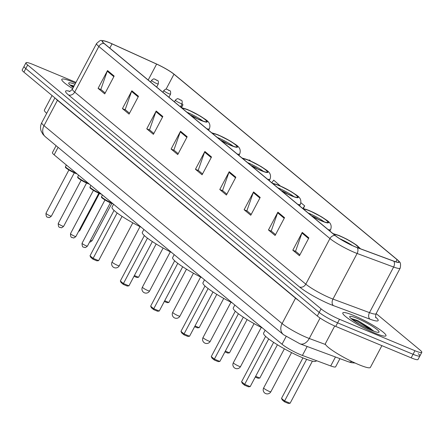 <?xml version="1.0" encoding="UTF-8"?>
<svg xmlns="http://www.w3.org/2000/svg" width="444" height="444" viewBox="0 0 444 444"><rect width="100%" height="100%" fill="white"/><g stroke="black" fill="none" stroke-linecap="round" stroke-linejoin="round"><path stroke-width="0.67" d="M339.943 358.658L335.625 366.805A15.268 2.126 -152.1 0 1 330.719 365.95L302.408 355.45A15.268 2.126 -152.1 0 1 300.46 354.678A15.268 2.126 -152.1 0 1 282.034 344.25L54.135 154.839A15.268 2.126 -152.1 0 1 52.431 152.603L56.094 145.693M75.991 82.384L32.828 64.402A15.268 2.126 27.9 0 0 25.974 62.776L22.2 69.902A15.268 2.126 27.9 0 0 23.904 72.133L317.305 315.989A15.268 2.126 27.9 0 0 335.731 326.418L411.172 357.847A15.268 2.126 27.9 0 0 418.026 359.474L419.913 355.91A15.268 2.126 27.9 0 0 418.209 353.679M25.974 62.776A15.268 2.126 27.9 0 0 27.678 65.007L321.079 308.863A15.268 2.126 27.9 0 0 339.505 319.291L414.946 350.721L413.059 354.284A15.268 2.126 27.9 0 0 419.913 355.91A15.268 2.126 27.9 0 1 413.059 354.284L337.618 322.855L413.059 354.284L411.172 357.847M321.079 308.863L319.192 312.426A15.268 2.126 27.9 0 0 337.618 322.855A15.268 2.126 27.9 0 1 319.192 312.426L25.791 68.57L319.192 312.426L317.305 315.989M24.087 66.339A15.268 2.126 27.9 0 0 25.791 68.57A15.268 2.126 27.9 0 1 24.087 66.339M375.014 333.166A24.426 3.402 27.9 0 0 385.98 335.769A24.426 3.402 27.9 0 0 375.996 327.095A24.426 3.402 27.9 0 0 353.774 315.512A24.426 3.402 27.9 0 0 342.807 312.909A24.426 3.402 27.9 0 0 352.791 321.589A24.426 3.402 27.9 0 0 375.014 333.166A24.426 3.402 27.9 0 0 385.98 335.769A24.426 3.402 27.9 0 0 375.996 327.095A24.426 3.402 27.9 0 0 353.774 315.512A24.426 3.402 27.9 0 0 342.807 312.909A24.426 3.402 27.9 0 0 352.791 321.589A24.426 3.402 27.9 0 0 375.014 333.166M75.574 83.172A24.426 3.402 27.9 0 0 72.761 81.957A24.426 3.402 27.9 0 0 61.794 79.354A24.426 3.402 27.9 0 0 72.699 88.606A24.426 3.402 27.9 0 1 61.794 79.354A24.426 3.402 27.9 0 1 72.761 81.957A24.426 3.402 27.9 0 1 75.574 83.172M355.006 246.703A16.284 2.264 -152.1 0 1 335.353 235.581L104.257 43.512A16.284 2.264 -152.1 0 1 102.442 41.131A16.284 2.264 -152.1 0 1 112.043 43.862L156.621 64.103A16.284 2.264 -152.1 0 1 173.981 74.226L397.025 259.601A16.284 2.264 -152.1 0 1 398.84 261.982A16.284 2.264 -152.1 0 1 393.606 261.066L357.081 247.524A16.284 2.264 -152.1 0 1 355.006 246.703M355.183 246.847A16.689 2.325 27.9 0 0 357.309 247.691L393.834 261.239A16.689 2.325 27.9 0 0 397.896 260.217A16.689 2.325 27.9 0 0 397.336 259.734L174.298 74.359A16.689 2.325 27.9 0 0 156.499 63.98L111.921 43.74A16.689 2.325 27.9 0 0 104.429 40.915A16.689 2.325 27.9 0 0 103.946 43.379L335.037 235.448A16.689 2.325 27.9 0 0 355.183 246.847M105.184 93.007L100.844 89.399L107.237 71.184A4.074 3.358 -50.3 0 1 107.52 70.546L98.085 88.362L104.723 93.878L114.158 76.063L107.52 70.546M101.11 89.621L98.085 88.362M129.526 113.237L125.186 109.629L131.579 91.414A4.074 3.358 -50.3 0 1 131.857 90.776L122.427 108.591L129.065 114.108L138.495 96.293L131.857 90.776M125.452 109.851L122.427 108.591M153.863 133.466L149.523 129.859L155.916 111.644A4.074 3.358 -50.3 0 1 156.199 111.006L146.764 128.821L153.402 134.338L162.837 116.522L156.199 111.006M149.789 130.081L146.764 128.821M178.205 153.696L173.865 150.089L180.258 131.874A4.074 3.358 -50.3 0 1 180.536 131.235L171.107 149.051L177.744 154.568L187.174 136.752L180.536 131.235M174.131 150.311L171.107 149.051M299.905 254.845L295.56 251.232L301.959 233.022A4.074 3.358 -50.3 0 1 302.236 232.384L292.807 250.194L299.445 255.711L308.874 237.901L302.236 232.384M295.826 251.454L292.807 250.194M275.563 234.615L271.223 231.002L277.617 212.793A4.074 3.358 -50.3 0 1 277.894 212.154L268.465 229.964L275.102 235.487L284.537 217.671L277.894 212.154M271.489 231.224L268.465 229.964M251.226 214.385L246.881 210.778L253.28 192.563A4.074 3.358 -50.3 0 1 253.557 191.925L244.122 209.74L250.766 215.257L260.195 197.441L253.557 191.925M247.147 210.994L244.122 209.74M226.884 194.156L222.544 190.548L228.938 172.333A4.074 3.358 -50.3 0 1 229.215 171.695L219.786 189.51L226.423 195.027L235.853 177.212L229.215 171.695M222.81 190.77L219.786 189.51M202.547 173.926L198.202 170.318L204.595 152.103A4.074 3.358 -50.3 0 1 204.878 151.465L195.443 169.281L202.087 174.797L211.516 156.982L204.878 151.465M198.468 170.54L195.443 169.281M414.946 350.721A15.268 2.126 27.9 0 0 421.8 352.347A15.268 2.126 27.9 0 0 420.096 350.116L376.129 313.575M181.485 107.603L182.995 104.745L182.007 103.918M303.319 208.491L304.695 205.888L300.893 202.73M250.766 161.067L249.378 159.918L249.078 160.323M280.236 185.886L273.715 180.142L271.8 182.762M304.695 205.888L302.858 208.403M182.995 104.745L181.08 107.359M334.732 325.99L325.402 343.606A25.441 3.541 27.9 0 0 335.803 352.647A25.441 3.541 27.9 0 0 358.952 364.707A25.441 3.541 27.9 0 0 370.374 367.421L381.901 345.648M374.259 331.368L357.809 320.596L351.093 318.476L359.496 324.27M371.606 330.336A16.595 2.309 27.9 0 0 378.76 332.312A16.595 2.309 27.9 0 0 373.127 326.756A16.595 2.309 27.9 0 0 357.176 318.342A16.595 2.309 27.9 0 0 349.722 316.938A16.595 2.309 27.9 0 0 371.606 330.336L356.782 320.968L351.093 318.476M357.809 320.596L369.952 328.094L373.781 331.196M357.653 247.735A13.742 1.915 27.9 0 0 358.158 247.519A13.742 1.915 27.9 0 0 352.547 242.635A13.742 1.915 27.9 0 0 340.043 236.125A13.742 1.915 27.9 0 0 334.06 234.504M352.553 245.626A13.742 1.915 27.9 0 0 339.871 238.778M265.146 330.214L263.592 333.15A29.77 4.14 27.9 0 0 275.757 343.723A29.77 4.14 27.9 0 0 302.841 357.836A29.77 4.14 27.9 0 0 316.206 361.011L316.406 360.639M244.555 385.181L244.683 384.332L250.188 386.624L248.485 386.818L244.555 385.181L242.346 383.344L241.586 381.757L244.683 384.332L268.72 338.933M250.188 386.624L273.626 342.357M241.586 381.757L265.617 336.369M284.476 401.814L284.604 400.965L290.104 403.252L288.406 403.452L284.476 401.814L282.267 399.972L281.507 398.39L284.604 400.965L306.643 359.34M290.104 403.252L312.404 361.144M281.507 398.39L302.952 357.886M52.07 95.543L44.389 110.051A25.441 3.541 27.9 0 0 46.709 113.331M74.975 84.305A16.595 2.309 27.9 0 0 68.709 83.383A16.595 2.309 27.9 0 0 73.299 87.474M74.098 85.958L70.08 84.921L73.46 87.168M70.08 84.921L73.832 86.458M311.472 215.734A13.742 1.915 27.9 0 0 321.678 220.857A13.742 1.915 27.9 0 0 327.844 222.322A13.742 1.915 27.9 0 0 322.233 217.443A13.742 1.915 27.9 0 0 309.729 210.928A13.742 1.915 27.9 0 0 303.746 209.313M324.248 221.845A13.742 1.915 27.9 0 0 308.552 213.153A13.742 1.915 27.9 0 0 308.197 213.009M234.832 305.017L233.278 307.958A29.77 4.14 27.9 0 0 262.571 328.072M214.241 359.99L214.369 359.135L219.874 361.427L218.171 361.621L214.241 359.99L212.032 358.147L211.272 356.56L214.369 359.135L238.406 313.736M219.874 361.427L243.312 317.16M211.272 356.56L235.303 311.177M255.639 376.329L259.796 378.06L277.422 344.76M259.796 378.06L258.092 378.255L255.245 377.067M318.098 219.247A6.105 0.849 27.9 0 0 311.871 215.912A6.105 0.849 27.9 0 0 311.583 215.795M281.157 190.537A13.742 1.915 27.9 0 0 291.364 195.665A13.742 1.915 27.9 0 0 297.536 197.13A13.742 1.915 27.9 0 0 291.919 192.246A13.742 1.915 27.9 0 0 279.415 185.736A13.742 1.915 27.9 0 0 273.432 184.116M293.934 196.648A13.742 1.915 27.9 0 0 278.238 187.962A13.742 1.915 27.9 0 0 277.883 187.812M204.518 279.825L202.964 282.761A29.77 4.14 27.9 0 0 232.256 302.88M183.927 334.793L184.055 333.944L189.56 336.236L187.856 336.43L183.927 334.793L181.718 332.956L180.958 331.368L184.055 333.944L208.097 288.545M189.56 336.236L212.998 291.969M180.958 331.368L204.989 285.98M225.324 351.132L229.481 352.863L247.114 319.563M229.481 352.863L227.778 353.063L224.93 351.876M287.784 194.05A6.105 0.849 27.9 0 0 281.557 190.72A6.105 0.849 27.9 0 0 281.268 190.604M250.843 165.346A13.742 1.915 27.9 0 0 261.05 170.468A13.742 1.915 27.9 0 0 267.221 171.933A13.742 1.915 27.9 0 0 261.605 167.055A13.742 1.915 27.9 0 0 249.101 160.539A13.742 1.915 27.9 0 0 243.118 158.924M263.619 171.456A13.742 1.915 27.9 0 0 247.924 162.765A13.742 1.915 27.9 0 0 247.569 162.621M174.203 254.628L172.649 257.564A29.77 4.14 27.9 0 0 201.942 277.683M153.613 309.596L153.746 308.747L159.246 311.039L157.542 311.233L153.613 309.596L151.404 307.759L150.644 306.171L153.746 308.747L177.783 263.348M159.246 311.039L182.684 266.772M150.644 306.171L174.675 260.783M195.01 325.94L199.167 327.672L216.8 294.372M199.167 327.672L197.463 327.866L194.616 326.679M257.47 168.859A6.105 0.849 27.9 0 0 251.243 165.523A6.105 0.849 27.9 0 0 250.954 165.407M220.529 140.149A13.742 1.915 27.9 0 0 230.736 145.277A13.742 1.915 27.9 0 0 236.907 146.736A13.742 1.915 27.9 0 0 231.291 141.858A13.742 1.915 27.9 0 0 218.787 135.342A13.742 1.915 27.9 0 0 212.809 133.727M233.305 146.259A13.742 1.915 27.9 0 0 217.61 137.573A13.742 1.915 27.9 0 0 217.255 137.424M143.889 229.437L142.335 232.373A29.77 4.14 27.9 0 0 171.628 252.492M123.299 284.404L123.432 283.555L128.932 285.847L127.228 286.041L123.299 284.404L121.09 282.562L120.33 280.98L123.432 283.555L147.469 238.156M128.932 285.847L152.37 241.575M120.33 280.98L144.361 235.592M164.696 300.743L168.853 302.475L186.486 269.175M168.853 302.475L167.149 302.669L164.302 301.487M227.156 143.662A6.105 0.849 27.9 0 0 220.929 140.332A6.105 0.849 27.9 0 0 220.64 140.215M190.215 114.952A13.742 1.915 27.9 0 0 200.422 120.08A13.742 1.915 27.9 0 0 206.593 121.545A13.742 1.915 27.9 0 0 200.977 116.667A13.742 1.915 27.9 0 0 188.472 110.151A13.742 1.915 27.9 0 0 182.495 108.536M202.991 121.068A13.742 1.915 27.9 0 0 187.296 112.376A13.742 1.915 27.9 0 0 186.941 112.232M113.575 204.24L112.021 207.176A29.77 4.14 27.9 0 0 141.314 227.295M92.985 259.207L93.118 258.358L98.618 260.65L96.914 260.844L92.985 259.207L90.776 257.37L90.015 255.783L93.118 258.358L117.155 212.959M98.618 260.65L122.056 216.383M90.015 255.783L114.047 210.395M134.382 275.552L138.539 277.284L156.171 243.978M138.539 277.284L136.835 277.478L133.988 276.29M196.842 118.47A6.105 0.849 27.9 0 0 190.615 115.135A6.105 0.849 27.9 0 0 190.326 115.018M307.148 346.492L302.408 355.45M286.08 336.608L282.034 344.25M335.464 356.993L330.719 365.95M58.097 147.358L54.135 154.839M295.637 297.98A2.542 2.098 -50.3 0 1 295.543 298.174L57.454 100.294L44.017 125.68A10.179 8.397 129.7 0 0 45.371 136.78L43.057 134.482L41.192 131.235C40.165 128.316 40.349 125.474 41.742 122.705A20.357 2.831 27.9 0 0 44.017 125.68L282.101 323.559A20.357 2.831 27.9 0 0 306.671 337.462A20.357 2.831 27.9 0 0 309.263 338.489L320.091 318.037M298.751 300.566A20.357 2.831 -152.1 0 1 295.543 298.174L282.101 323.559A10.179 8.397 129.7 0 0 283.455 334.659L45.371 136.78M335.731 326.418L339.505 319.291M23.904 72.133L27.678 65.007M355.139 363.042L351.376 362.687L348.135 361.694L300 343.839A10.179 6.949 -69.6 0 0 309.263 338.489L325.552 344.533M57.554 100.1A2.542 2.098 -50.3 0 1 57.454 100.294A20.357 2.831 -152.1 0 1 55.578 98.457M348.135 361.694A10.179 6.949 -69.6 0 0 352.003 361.571M375.707 317.205A25.441 3.541 -152.1 0 1 369.991 319.175L333.466 305.627A25.441 3.541 -152.1 0 1 299.511 286.963L68.42 94.894A5.089 4.196 129.7 0 0 74.709 92.08L305.799 284.149A20.357 2.831 27.9 0 0 330.369 298.052A20.357 2.831 27.9 0 0 332.961 299.078L369.486 312.626A20.357 2.831 27.9 0 0 376.029 313.769C375.469 316.455 375.463 317.81 376.007 317.832M68.42 94.894A25.441 3.541 -152.1 0 1 69.775 91.298M72.433 89.105A20.357 2.831 27.9 0 0 74.709 92.08L98.851 46.476A20.357 2.831 -152.1 0 1 96.581 43.501L72.433 89.105C70.518 91.081 69.397 91.847 69.086 91.409M397.896 260.217C398.595 261.921 401.598 261 400.172 268.165A20.357 2.831 -152.1 0 1 393.628 267.022L357.109 253.474A20.357 2.831 -152.1 0 1 354.512 252.447A20.357 2.831 -152.1 0 1 329.948 238.545A5.089 4.196 -50.3 0 1 335.037 235.448M357.309 247.691A5.089 3.474 -69.6 0 1 357.109 253.474L332.961 299.078A5.089 3.474 110.4 0 0 333.466 305.627M369.991 319.175A5.089 3.474 110.4 0 1 369.486 312.626L393.628 267.022A5.089 3.474 -69.6 0 0 393.834 261.239M103.946 43.379A5.089 4.196 129.7 0 0 98.851 46.476L329.948 238.545L305.799 284.149A5.089 4.196 129.7 0 1 299.511 286.963M173.981 74.226L166.078 89.155M156.621 64.103L148.191 80.025M112.043 43.862L109.796 48.113M397.025 259.601L395.848 261.821M204.595 152.103L211.194 157.587M228.938 172.333L235.536 177.816M253.28 192.563L259.873 198.046M277.617 212.793L284.216 218.276M301.959 233.022L308.552 238.506M180.258 131.874L186.857 137.357M155.916 111.644L162.515 117.127M131.579 91.414L138.178 96.897M107.237 71.184L113.836 76.668M358.547 248.068A14.502 2.02 27.9 0 0 353.707 243.234A14.502 2.02 27.9 0 0 339.71 235.847A14.502 2.02 27.9 0 0 333.566 234.093M264.119 388.522A4.074 0.566 -152.1 0 1 263.664 387.928A4.074 4.074 0 0 0 264.657 392.962A4.074 4.074 0 0 0 270.862 391.741A4.074 0.566 -152.1 0 1 269.031 391.303A4.074 0.566 -152.1 0 1 264.119 388.522M311.971 216.145A14.502 2.02 27.9 0 0 322.011 221.134A14.502 2.02 27.9 0 0 326.901 220.557A14.502 2.02 27.9 0 0 309.396 210.65A14.502 2.02 27.9 0 0 303.252 208.902M329.864 231.019L330.658 229.515A19.591 2.725 -152.1 0 1 328.16 229.604M233.805 363.331A4.074 0.566 -152.1 0 1 233.35 362.731A4.074 4.074 0 0 0 234.343 367.771A4.074 4.074 0 0 0 240.548 366.544A4.074 0.566 -152.1 0 1 238.717 366.111A4.074 0.566 -152.1 0 1 233.805 363.331M281.657 190.948A14.502 2.02 27.9 0 0 291.697 195.943A14.502 2.02 27.9 0 0 296.586 195.366A14.502 2.02 27.9 0 0 279.082 185.459A14.502 2.02 27.9 0 0 272.938 183.705M299.55 205.822L300.349 204.318A19.591 2.725 -152.1 0 1 297.846 204.407M203.491 338.134A4.074 0.566 -152.1 0 1 203.036 337.54A4.074 4.074 0 0 0 204.035 342.574A4.074 4.074 0 0 0 210.234 341.347A4.074 0.566 -152.1 0 1 208.403 340.914A4.074 0.566 -152.1 0 1 203.491 338.134M251.343 165.756A14.502 2.02 27.9 0 0 261.383 170.746A14.502 2.02 27.9 0 0 266.272 170.169A14.502 2.02 27.9 0 0 248.768 160.262A14.502 2.02 27.9 0 0 242.624 158.508M269.236 180.63L270.035 179.126A19.591 2.725 -152.1 0 1 267.532 179.215M173.177 312.942A4.074 0.566 -152.1 0 1 172.722 312.343A4.074 4.074 0 0 0 173.721 317.382A4.074 4.074 0 0 0 179.92 316.156A4.074 0.566 -152.1 0 1 178.088 315.723A4.074 0.566 -152.1 0 1 173.177 312.942M221.029 140.559A14.502 2.02 27.9 0 0 231.069 145.549A14.502 2.02 27.9 0 0 235.958 144.977A14.502 2.02 27.9 0 0 218.459 135.07A14.502 2.02 27.9 0 0 212.31 133.317M238.922 155.433L239.721 153.929A19.591 2.725 -152.1 0 1 237.218 154.018M142.863 287.745A4.074 0.566 -152.1 0 1 142.407 287.151A4.074 4.074 0 0 0 143.406 292.185A4.074 4.074 0 0 0 149.606 290.959A4.074 0.566 -152.1 0 1 147.774 290.526A4.074 0.566 -152.1 0 1 142.863 287.745M190.715 115.368A14.502 2.02 27.9 0 0 200.755 120.357A14.502 2.02 27.9 0 0 205.644 119.78A14.502 2.02 27.9 0 0 188.145 109.873A14.502 2.02 27.9 0 0 181.996 108.12M208.608 130.242L209.407 128.738A19.591 2.725 -152.1 0 1 206.904 128.821M112.548 262.548A4.074 0.566 -152.1 0 1 112.093 261.954A4.074 4.074 0 0 0 113.092 266.994A4.074 4.074 0 0 0 119.292 265.767A4.074 0.566 -152.1 0 1 117.46 265.329A4.074 0.566 -152.1 0 1 112.548 262.548M113.148 203.885L111.228 203.186C99.062 197.008 101.82 197.286 101.582 196.57A7.631 1.06 27.9 0 0 104.701 199.278A7.631 1.06 27.9 0 0 111.644 202.897A7.631 1.06 27.9 0 0 112.26 203.147M113.115 203.857A7.126 0.993 -152.1 0 1 111.278 203.197M86.075 245.776A3.053 0.427 27.9 0 0 87.446 246.104C84.171 248.851 85.143 246.914 83.988 247.208C82.673 247.408 82.029 246.087 82.051 243.245A3.053 0.427 27.9 0 0 83.3 244.333A3.053 0.427 27.9 0 0 86.075 245.776M111.189 203.158A7.126 0.993 -152.1 0 1 104.423 199.6A7.126 0.993 -152.1 0 1 101.881 197.175M101.598 194.283L99.678 193.584C87.512 187.407 90.271 187.684 90.032 186.968A7.631 1.06 27.9 0 0 93.151 189.682A7.631 1.06 27.9 0 0 100.094 193.301A7.631 1.06 27.9 0 0 100.71 193.545M101.565 194.256A7.126 0.993 -152.1 0 1 99.722 193.595M74.525 236.18A3.053 0.427 27.9 0 0 75.896 236.502C72.622 239.255 73.593 237.312 72.439 237.607C71.123 237.806 70.474 236.486 70.502 233.644A3.053 0.427 27.9 0 0 71.745 234.732A3.053 0.427 27.9 0 0 74.525 236.18M99.639 193.562A7.126 0.993 -152.1 0 1 92.874 190.004A7.126 0.993 -152.1 0 1 90.332 187.579M89.338 184.094L87.418 183.394C75.252 177.217 78.011 177.495 77.772 176.779A7.631 1.06 27.9 0 0 80.891 179.493A7.631 1.06 27.9 0 0 87.84 183.111A7.631 1.06 27.9 0 0 88.45 183.361M89.311 184.071A7.126 0.993 -152.1 0 1 87.468 183.405M62.265 225.99A3.053 0.427 27.9 0 0 63.636 226.318C60.362 229.065 61.333 227.123 60.184 227.417C58.863 227.622 58.22 226.301 58.242 223.46A3.053 0.427 27.9 0 0 59.49 224.542A3.053 0.427 27.9 0 0 62.265 225.99M87.379 183.372A7.126 0.993 -152.1 0 1 80.614 179.814A7.126 0.993 -152.1 0 1 78.072 177.389M77.078 173.909L75.164 173.21C62.993 167.033 65.751 167.31 65.512 166.594A7.631 1.06 27.9 0 0 68.637 169.303A7.631 1.06 27.9 0 0 75.58 172.921A7.631 1.06 27.9 0 0 76.196 173.171M77.051 173.882A7.126 0.993 -152.1 0 1 75.208 173.221M50.005 215.801A3.053 0.427 27.9 0 0 51.376 216.128C48.107 218.875 49.073 216.938 47.924 217.233C46.609 217.432 45.96 216.111 45.982 213.27A3.053 0.427 27.9 0 0 47.23 214.352A3.053 0.427 27.9 0 0 50.005 215.801M75.125 173.182A7.126 0.993 -152.1 0 1 68.354 169.625A7.126 0.993 -152.1 0 1 65.817 167.199M180.408 103.297A3.818 0.533 -152.1 0 1 176.934 101.487A3.818 0.533 -152.1 0 1 175.374 100.128C178.638 97.408 177.65 99.228 179.176 99.106C181.307 101.077 182.44 98.884 182.123 103.702A3.818 0.533 -152.1 0 1 180.408 103.297M179.376 99.228L180.48 100.15L179.376 99.228M90.52 240.298A3.053 0.427 27.9 0 0 90.715 240.382A3.053 0.427 27.9 0 0 92.086 240.709L111.827 203.424M168.859 93.695A3.818 0.533 -152.1 0 1 165.384 91.886A3.818 0.533 -152.1 0 1 163.825 90.532C167.088 87.807 166.1 89.633 167.627 89.505C169.758 91.481 170.89 89.288 170.574 94.1A3.818 0.533 -152.1 0 1 168.859 93.695M167.826 89.627L168.931 90.548L167.826 89.627M156.599 83.505A3.818 0.533 -152.1 0 1 153.13 81.696A3.818 0.533 -152.1 0 1 151.571 80.342C154.828 77.617 153.84 79.443 155.367 79.321C157.498 81.291 158.63 79.099 158.314 83.91A3.818 0.533 -152.1 0 1 156.599 83.505M155.567 79.443L156.671 80.358L155.567 79.443M79.104 230.442A3.053 0.427 27.9 0 0 79.826 230.519L99.434 193.484M300 343.839L283.455 334.659M41.742 122.705L54.884 97.885M104.429 40.915C100.067 40.942 101.876 38.728 96.581 43.501M421.8 352.347L419.913 355.91M400.172 268.165L376.029 313.769M360.506 248.79L356.787 245.26L346.914 239.222L339.31 235.603L332.917 233.555M284.382 348.801L263.664 387.928M291.575 352.614L270.862 391.741M330.658 229.515C333.039 222.333 326.268 220.446 321.922 217.044L308.996 210.412L302.603 208.358M254.068 323.609L233.35 362.731M261.261 327.417L240.548 366.544M300.349 204.318C302.725 197.142 295.954 195.249 291.608 191.847L278.682 185.215L272.289 183.167M223.754 298.412L203.036 337.54M230.947 302.225L210.234 341.347M270.035 179.126C272.411 171.945 265.64 170.058 261.294 166.655L248.368 160.018L241.974 157.97M193.44 273.221L172.722 312.343M200.633 277.028L179.92 316.156M239.721 153.929C242.097 146.748 235.326 144.861 230.985 141.458L218.054 134.826L211.66 132.778M163.126 248.024L142.407 287.151M170.318 251.831L149.606 290.959M209.407 128.738C211.782 121.556 205.011 119.664 200.671 116.267L187.74 109.629L181.346 107.581M132.812 222.827L112.093 261.954M140.004 226.64L119.292 265.767M87.446 246.104L110.367 202.814M101.582 196.57L102.425 194.972M82.051 243.245L104.973 199.955M75.896 236.502L98.818 193.212M90.032 186.968L90.876 185.376M70.502 233.644L93.423 190.354M63.636 226.318L86.558 183.022M77.772 176.779L78.616 175.186M58.242 223.46L81.163 180.164M51.376 216.128L74.303 172.833M65.512 166.594L66.361 164.996M45.982 213.27L68.903 169.98M174.459 101.859L175.374 100.128M180.458 106.843L182.123 103.702M162.909 92.258L163.825 90.532M168.909 97.242L170.574 94.1M92.086 240.709L90.31 242.019L89.588 242.058M150.655 82.068L151.571 80.342M156.649 87.057L158.314 83.91M79.826 230.519L78.422 231.729"/></g></svg>
